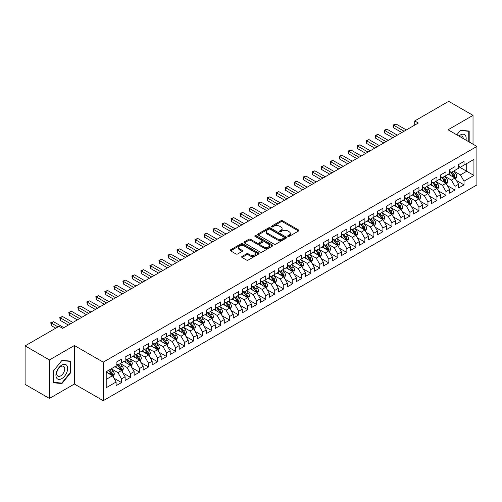 <?xml version="1.0" encoding="UTF-8"?>
<svg xmlns="http://www.w3.org/2000/svg" width="502" height="502" viewBox="0 0 502 502"><rect width="100%" height="100%" fill="white"/><g stroke="black" fill="none" stroke-linecap="round" stroke-linejoin="round"><path stroke-width="0.75" d="M287.935 236.417A0.878 0.508 0 0 0 289.171 236.417L298.571 230.995A1.249 0.722 0 0 0 298.935 230.481A1.249 0.722 0 0 0 298.571 229.972L282.645 220.78A1.249 0.722 0 0 0 280.875 220.78L271.475 226.207A0.878 0.508 0 0 0 271.218 226.565A0.878 0.508 0 0 0 271.475 226.917A0.878 0.508 0 0 0 272.718 226.917L273.935 226.22A4.003 2.309 0 0 1 279.595 226.22L280.919 226.986A4.003 2.309 0 0 1 282.093 228.617A4.003 2.309 0 0 1 280.919 230.255L279.702 230.951A0.878 0.508 0 0 0 279.451 231.309A0.878 0.508 0 0 0 279.702 231.667A0.878 0.508 0 0 0 280.944 231.667L282.162 230.97A4.003 2.309 0 0 1 287.822 230.97L289.146 231.736A4.003 2.309 0 0 1 290.319 233.367A4.003 2.309 0 0 1 289.146 235.005L287.935 235.702A0.878 0.508 0 0 0 287.677 236.059A0.878 0.508 0 0 0 287.935 236.417L287.935 235.702M242.039 256.428A1.249 0.722 0 0 0 241.675 256.936A1.249 0.722 0 0 0 242.039 257.451L246.507 260.03A1.249 0.722 0 0 0 248.277 260.03L258.718 253.999A1.249 0.722 0 0 0 259.082 253.491A1.249 0.722 0 0 0 258.718 252.983L242.792 243.79A1.249 0.722 0 0 0 241.023 243.79L230.587 249.814A1.249 0.722 0 0 0 230.217 250.322A1.249 0.722 0 0 0 230.587 250.837L235.984 253.949A1.249 0.722 0 0 0 237.753 253.949L242.215 251.37A1.249 0.722 0 0 0 242.585 250.862A1.249 0.722 0 0 0 242.215 250.347L239.542 248.804A3.345 1.933 0 0 1 238.563 247.436A3.345 1.933 0 0 1 240.627 245.654A3.345 1.933 0 0 1 244.273 246.074L254.759 252.123A3.345 1.933 0 0 1 255.738 253.491A3.345 1.933 0 0 1 253.673 255.273A3.345 1.933 0 0 1 250.027 254.859L248.277 253.849A1.249 0.722 0 0 0 246.507 253.849L242.039 256.428L242.039 257.451M49.434 359.934L49.434 398.437L74.396 384.024L74.396 345.52L49.434 359.934L25.1 345.884L59.079 326.269L62.681 328.346L418.317 123.021L414.715 120.944L414.715 125.105M74.396 345.52L103.236 362.168L476.9 146.44L476.9 184.943L103.236 400.678L103.236 362.168M473.022 144.2L473.022 115.372L448.06 129.786L476.9 146.44M473.022 115.372L448.688 101.322L414.715 120.944M274.023 244.141A1.249 0.722 0 0 0 275.793 244.141L286.228 238.117A1.249 0.722 0 0 0 286.598 237.609A1.249 0.722 0 0 0 286.228 237.095L270.308 227.902A1.249 0.722 0 0 0 268.539 227.902L258.097 233.932A1.249 0.722 0 0 0 257.733 234.44A1.249 0.722 0 0 0 258.097 234.949L274.023 244.141M255.392 236.611A0.878 0.508 0 0 1 256.284 236.731L272.454 246.068L262.031 252.086A1.249 0.722 0 0 1 260.262 252.086L244.342 242.893L248.81 240.332L248.81 239.291L244.342 241.87A1.249 0.722 0 0 0 243.972 242.384A1.249 0.722 0 0 0 244.342 242.893L244.342 241.87M248.81 240.332A1.249 0.722 0 0 1 250.58 240.332L250.58 239.291A1.249 0.722 0 0 0 248.81 239.291M250.58 239.291L257.037 243.018A1.249 0.722 0 0 0 258.806 243.018L261.768 241.311A1.249 0.722 0 0 0 262.132 240.797A1.249 0.722 0 0 0 261.768 240.289L255.047 236.404A0.878 0.508 0 0 1 254.79 236.047A0.878 0.508 0 0 1 255.33 235.582A0.878 0.508 0 0 1 256.284 235.689L272.473 245.039A1.249 0.722 0 0 1 272.837 245.547A1.249 0.722 0 0 1 272.473 246.062L272.473 245.039M458.602 166.576L466.716 171.257L466.716 163.558L473.926 159.398L464.011 165.12L464.011 161.424L458.602 164.543L458.602 168.239L455 170.322L455 166.626L449.591 169.751L449.591 173.441L445.989 175.524L445.989 171.828L440.58 174.953L440.58 178.649L436.972 180.726L436.972 177.037L431.569 180.155L431.569 183.851L427.961 185.935L427.961 182.239L422.552 185.357L422.552 189.053L418.95 191.136L418.95 187.441L413.541 190.565L413.541 194.255L409.939 196.338L409.939 192.642L404.53 195.767L404.53 199.463L400.922 201.54L400.922 197.844L395.52 200.969L395.52 204.665L391.911 206.742L391.911 203.053L386.502 206.171L386.502 209.867L382.901 211.951L382.901 208.255L377.491 211.373L377.491 215.069L373.883 217.153L373.883 213.457L368.481 216.582L368.481 220.271L364.872 222.355L364.872 218.659L359.463 221.784L359.463 225.48L355.862 227.557L355.862 223.867L350.452 226.986L350.452 230.682L346.851 232.765L346.851 229.069L341.442 232.188L341.442 235.884L337.833 237.967L337.833 234.271L332.431 237.396L332.431 241.085L328.823 243.169L328.823 239.473L323.413 242.598L323.413 246.294L319.812 248.371L319.812 244.675L314.403 247.8L314.403 251.496L310.801 253.573L310.801 249.883L305.392 253.002L305.392 256.698L301.784 258.781L301.784 255.085L296.381 258.204L296.381 261.9L292.773 263.983L292.773 260.287L287.364 263.412L287.364 267.102L283.762 269.185L283.762 265.489L278.353 268.614L278.353 272.31L274.751 274.387L274.751 270.697L269.342 273.816L269.342 277.512L265.734 279.595L265.734 275.899L260.331 279.018L260.331 282.714L256.723 284.797L256.723 281.101L251.314 284.226L251.314 287.916L247.712 289.999L247.712 286.303L242.303 289.428L242.303 293.124L238.695 295.201L238.695 291.505L233.292 294.63L233.292 298.326L229.684 300.403L229.684 296.713L224.275 299.832L224.275 303.528L220.673 305.611L220.673 301.915L215.264 305.034L215.264 308.73L211.662 310.813L211.662 307.117L206.253 310.242L206.253 313.932L202.645 316.015L202.645 312.319L197.242 315.444L197.242 319.14L193.634 321.217L193.634 317.528L188.225 320.646L188.225 324.342L184.623 326.425L184.623 322.73L179.214 325.848L179.214 329.544L175.612 331.627L175.612 327.931L170.203 331.056L170.203 334.746L166.595 336.829L166.595 333.133L161.192 336.258L161.192 339.954L157.584 342.031L157.584 338.335L152.175 341.46L152.175 345.156L148.573 347.233L148.573 343.544L143.164 346.662L143.164 350.358L139.562 352.442L139.562 348.746L134.153 351.864L134.153 355.56L130.545 357.644L130.545 353.948L125.142 357.073L125.142 360.762L121.534 362.846L121.534 359.15L116.125 362.275L116.125 365.971L106.211 371.693L106.211 387.72L116.125 381.997L112.523 375.753L106.211 372.107M473.926 159.398L473.926 175.424L464.011 181.147L460.409 174.903L453.871 171.126M456.4 180.444L464.011 184.836L464.011 181.147M464.011 184.836L458.602 187.961L458.602 184.265L455 186.349L451.392 180.105L444.86 176.334M447.382 185.646L455 190.045L455 186.349M455 190.045L449.591 193.163L449.591 189.467L445.989 191.551L442.381 185.307L435.849 181.536M438.371 190.848L445.989 195.247L445.989 191.551M445.989 195.247L440.58 198.365L440.58 194.676L436.972 196.753L433.37 190.509L426.838 186.738M429.361 196.05L436.972 200.449L436.972 196.753M436.972 200.449L431.569 203.574L431.569 199.878L427.961 201.961L424.359 195.717L417.821 191.94M420.343 201.258L427.961 205.651L427.961 201.961M427.961 205.651L422.552 208.776L422.552 205.08L418.95 207.163L415.342 200.919L408.81 197.148M411.333 206.46L418.95 210.859L418.95 207.163M418.95 210.859L413.541 213.977L413.541 210.282L409.939 212.365L406.331 206.121L399.799 202.35M402.322 211.662L409.939 216.061L409.939 212.365M409.939 216.061L404.53 219.179L404.53 215.49L400.922 217.567L397.32 211.323L390.782 207.552M393.311 216.864L400.922 221.263L400.922 217.567M400.922 221.263L395.52 224.388L395.52 220.692L391.911 222.769L388.31 216.525L381.771 212.754M384.294 222.072L391.911 226.465L391.911 222.769M391.911 226.465L386.502 229.59L386.502 225.894L382.901 227.977L379.292 221.733L372.76 217.956M375.283 227.274L382.901 231.667L382.901 227.977M382.901 231.667L377.491 234.792L377.491 231.096L373.883 233.179L370.281 226.935L363.749 223.164M366.272 232.476L373.883 236.875L373.883 233.179M373.883 236.875L368.481 239.994L368.481 236.298L364.872 238.381L361.271 232.137L354.732 228.366M357.261 237.678L364.872 242.077L364.872 238.381M364.872 242.077L359.463 245.196L359.463 241.506L355.862 243.583L352.253 237.339L345.721 233.568M348.244 242.88L355.862 247.279L355.862 243.583M355.862 247.279L350.452 250.404L350.452 246.708L346.851 248.791L343.242 242.548L336.71 238.77M339.233 248.088L346.851 252.481L346.851 248.791M346.851 252.481L341.442 255.606L341.442 251.91L337.833 253.993L334.232 247.75L327.699 243.978M330.222 253.29L337.833 257.689L337.833 253.993M337.833 257.689L332.431 260.808L332.431 257.112L328.823 259.195L325.221 252.952L318.682 249.18M321.211 258.492L328.823 262.891L328.823 259.195M328.823 262.891L323.413 266.01L323.413 262.32L319.812 264.397L316.204 258.153L309.671 254.382M312.194 263.694L319.812 268.093L319.812 264.397M319.812 268.093L314.403 271.218L314.403 267.522L310.801 269.599L307.193 263.355L300.66 259.584M303.183 268.903L310.801 273.295L310.801 269.599M310.801 273.295L305.392 276.42L305.392 272.724L301.784 274.807L298.182 268.564L291.649 264.786M294.172 274.105L301.784 278.497L301.784 274.807M301.784 278.497L296.381 281.622L296.381 277.926L292.773 280.009L289.171 273.766L282.632 269.994M285.155 279.307L292.773 283.705L292.773 280.009M292.773 283.705L287.364 286.824L287.364 283.128L283.762 285.211L280.154 278.968L273.621 275.196M276.144 284.508L283.762 288.907L283.762 285.211M283.762 288.907L278.353 292.026L278.353 288.336L274.751 290.413L271.143 284.17L264.61 280.398M267.133 289.71L274.751 294.109L274.751 290.413M274.751 294.109L269.342 297.234L269.342 293.538L265.734 295.622L262.132 289.378L255.593 285.6M258.122 294.919L265.734 299.311L265.734 295.622M265.734 299.311L260.331 302.436L260.331 298.74L256.723 300.823L253.121 294.58L246.582 290.809M249.105 300.121L256.723 304.519L256.723 300.823M256.723 304.519L251.314 307.638L251.314 303.942L247.712 306.025L244.104 299.782L237.571 296.011M240.094 305.323L247.712 309.721L247.712 306.025M247.712 309.721L242.303 312.84L242.303 309.15L238.695 311.227L235.093 304.984L228.561 301.213M231.083 310.525L238.695 314.923L238.695 311.227M238.695 314.923L233.292 318.048L233.292 314.352L229.684 316.429L226.082 310.186L219.543 306.415M222.072 315.733L229.684 320.125L229.684 316.429M229.684 320.125L224.275 323.25L224.275 319.554L220.673 321.638L217.065 315.394L210.533 311.616M213.055 320.935L220.673 325.327L220.673 321.638M220.673 325.327L215.264 328.452L215.264 324.756L211.662 326.84L208.054 320.596L201.522 316.825M204.044 326.137L211.662 330.536L211.662 326.84M211.662 330.536L206.253 333.654L206.253 329.958L202.645 332.042L199.043 325.798L192.511 322.027M195.033 331.339L202.645 335.738L202.645 332.042M202.645 335.738L197.242 338.856L197.242 335.167L193.634 337.244L190.032 331L183.494 327.229M186.022 336.541L193.634 340.94L193.634 337.244M193.634 340.94L188.225 344.065L188.225 340.369L184.623 342.452L181.015 336.202L174.483 332.431M177.005 341.749L184.623 346.142L184.623 342.452M184.623 346.142L179.214 349.267L179.214 345.571L175.612 347.654L172.004 341.41L165.472 337.639M167.994 346.951L175.612 351.35L175.612 347.654M175.612 351.35L170.203 354.468L170.203 350.772L166.595 352.856L162.993 346.612L156.461 342.841M158.983 352.153L166.595 356.552L166.595 352.856M166.595 356.552L161.192 359.67L161.192 355.981L157.584 358.058L153.982 351.814L147.444 348.043M149.966 357.355L157.584 361.754L157.584 358.058M157.584 361.754L152.175 364.879L152.175 361.183L148.573 363.26L144.965 357.016L138.433 353.245M140.955 362.563L148.573 366.956L148.573 363.26M148.573 366.956L143.164 370.081L143.164 366.385L139.562 368.468L135.954 362.224L129.422 358.447M131.944 367.765L139.562 372.158L139.562 368.468M139.562 372.158L134.153 375.283L134.153 371.587L130.545 373.67L126.943 367.426L120.405 363.655M122.934 372.967L130.545 377.366L130.545 373.67M130.545 377.366L125.142 380.485L125.142 376.789L121.534 378.872L117.932 372.628L111.394 368.857M113.916 378.169L121.534 382.568L121.534 378.872M121.534 382.568L116.125 385.687L116.125 381.997M116.125 363.887L117.932 364.929L121.534 362.846M106.211 379.393L112.523 375.753M125.142 358.685L126.943 359.727L130.545 357.644M117.932 372.628L121.534 370.545L114.864 366.698M125.142 376.789L121.534 370.545M134.153 353.477L135.954 354.519L139.562 352.442M126.943 367.426L130.545 365.343L123.875 361.49M134.153 371.587L130.545 365.343M143.164 348.275L144.965 349.317L148.573 347.233M135.954 362.224L139.562 360.141L132.892 356.288M143.164 366.385L139.562 360.141M152.175 343.073L153.982 344.115L157.584 342.031M144.965 357.016L148.573 354.939L141.903 351.086M152.175 361.183L148.573 354.939M161.192 337.871L162.993 338.913L166.595 336.829M153.982 351.814L157.584 349.731L150.914 345.884M161.192 355.981L157.584 349.731M170.203 332.669L172.004 333.704L175.612 331.627M162.993 346.612L166.595 344.529L159.931 340.682M170.203 350.772L166.595 344.529M179.214 327.461L181.015 328.503L184.623 326.425M172.004 341.41L175.612 339.327L168.942 335.474M179.214 345.571L175.612 339.327M188.225 322.259L190.032 323.301L193.634 321.217M181.015 336.202L184.623 334.125L177.953 330.272M188.225 340.369L184.623 334.125M197.242 317.057L199.043 318.099L202.645 316.015M190.032 331L193.634 328.923L186.964 325.07M197.242 335.167L193.634 328.923M206.253 311.855L208.054 312.897L211.662 310.813M199.043 325.798L202.645 323.715L195.981 319.868M206.253 329.958L202.645 323.715M215.264 306.653L217.065 307.688L220.673 305.611M208.054 320.596L211.662 318.513L204.992 314.666M215.264 324.756L211.662 318.513M224.275 301.445L226.082 302.486L229.684 300.403M217.065 315.394L220.673 313.311L214.003 309.458M224.275 319.554L220.673 313.311M233.292 296.243L235.093 297.284L238.695 295.201M226.082 310.186L229.684 308.109L223.013 304.256M233.292 314.352L229.684 308.109M242.303 291.041L244.104 292.082L247.712 289.999M235.093 304.984L238.695 302.901L232.031 299.054M242.303 309.15L238.695 302.901M251.314 285.839L253.121 286.874L256.723 284.797M244.104 299.782L247.712 297.699L241.042 293.852M251.314 303.942L247.712 297.699M260.331 280.631L262.132 281.672L265.734 279.595M253.121 294.58L256.723 292.497L250.052 288.644M260.331 298.74L256.723 292.497M269.342 275.429L271.143 276.47L274.751 274.387M262.132 289.378L265.734 287.295L259.063 283.442M269.342 293.538L265.734 287.295M278.353 270.227L280.154 271.268L283.762 269.185M271.143 284.17L274.751 282.093L268.081 278.24M278.353 288.336L274.751 282.093M287.364 265.025L289.171 266.066L292.773 263.983M280.154 278.968L283.762 276.884L277.091 273.038M287.364 283.128L283.762 276.884M296.381 259.823L298.182 260.858L301.784 258.781M289.171 273.766L292.773 271.682L286.102 267.836M296.381 277.926L292.773 271.682M305.392 254.614L307.193 255.656L310.801 253.573M298.182 268.564L301.784 266.48L295.113 262.628M305.392 272.724L301.784 266.48M314.403 249.412L316.204 250.454L319.812 248.371M307.193 263.355L310.801 261.278L304.13 257.426M314.403 267.522L310.801 261.278M323.413 244.21L325.221 245.252L328.823 243.169M316.204 258.153L319.812 256.07L313.141 252.224M323.413 262.32L319.812 256.07M332.431 239.008L334.232 240.044L337.833 237.967M325.221 252.952L328.823 250.868L322.152 247.022M332.431 257.112L328.823 250.868M341.442 233.8L343.242 234.842L346.851 232.765M334.232 247.75L337.833 245.666L331.169 241.813M341.442 251.91L337.833 245.666M350.452 228.598L352.253 229.64L355.862 227.557M343.242 242.548L346.851 240.464L340.18 236.611M350.452 246.708L346.851 240.464M359.463 223.396L361.271 224.438L364.872 222.355M352.253 237.339L355.862 235.262L349.191 231.409M359.463 241.506L355.862 235.262M368.481 218.194L370.281 219.236L373.883 217.153M361.271 232.137L364.872 230.054L358.202 226.207M368.481 236.298L364.872 230.054M377.491 212.992L379.292 214.028L382.901 211.951M370.281 226.935L373.883 224.852L367.219 221.005M377.491 231.096L373.883 224.852M386.502 207.784L388.31 208.826L391.911 206.742M379.292 221.733L382.901 219.65L376.23 215.797M386.502 225.894L382.901 219.65M395.52 202.582L397.32 203.624L400.922 201.54M388.31 216.525L391.911 214.448L385.241 210.595M395.52 220.692L391.911 214.448M404.53 197.38L406.331 198.422L409.939 196.338M397.32 211.323L400.922 209.246L394.252 205.393M404.53 215.49L400.922 209.246M413.541 192.178L415.342 193.214L418.95 191.136M406.331 206.121L409.939 204.038L403.269 200.191M413.541 210.282L409.939 204.038M422.552 186.97L424.359 188.012L427.961 185.935M415.342 200.919L418.95 198.836L412.28 194.983M422.552 205.08L418.95 198.836M431.569 181.768L433.37 182.81L436.972 180.726M424.359 195.717L427.961 193.634L421.291 189.781M431.569 199.878L427.961 193.634M440.58 176.566L442.381 177.608L445.989 175.524M433.37 190.509L436.972 188.432L430.302 184.579M440.58 194.676L436.972 188.432M449.591 171.364L451.392 172.406L455 170.322M442.381 185.307L445.989 183.224L439.319 179.377M449.591 189.467L445.989 183.224M458.602 166.162L460.409 167.197L464.011 165.12M451.392 180.105L455 178.022L448.33 174.175M458.602 184.265L455 178.022M25.1 345.884L25.1 384.388L49.434 398.437M74.396 384.024L103.236 400.678M460.409 174.903L466.716 171.257L473.926 175.424M469.194 141.991L469.194 131.041L460.497 130.263L456.814 134.843L460.315 130.52L468.742 131.273L468.742 141.727M70.656 372.729L70.656 361.133L61.959 360.354L53.262 371.173L53.262 382.769L61.959 383.547L70.656 372.729L70.211 372.471M288.28 236.542L289.146 236.04A4.003 2.309 0 0 0 290.319 234.409L290.319 233.367M282.093 228.617L282.093 229.659A4.003 2.309 0 0 1 280.919 231.29L280.053 231.792M298.552 231.002L282.645 221.821A1.249 0.722 0 0 0 280.875 221.821L271.827 227.042M286.215 238.13L270.308 228.943A1.249 0.722 0 0 0 268.539 228.943L258.116 234.961M284.019 237.967A0.878 0.508 0 0 0 284.276 237.609A0.878 0.508 0 0 0 284.019 237.251L270.038 229.182A0.878 0.508 0 0 0 268.802 229.182L267.516 229.922A4.003 2.309 0 0 0 266.349 231.554A4.003 2.309 0 0 0 267.516 233.192L277.073 238.707A4.003 2.309 0 0 0 282.733 238.707L284.019 237.967L284.019 239.002A0.878 0.508 0 0 0 284.276 238.645L284.276 237.609M266.349 231.554L266.349 232.595A4.003 2.309 0 0 0 267.516 234.227L267.516 233.192M284.019 239.002L282.733 239.743A4.003 2.309 0 0 1 277.073 239.743L267.516 234.227M250.58 240.332L257.037 244.06A1.249 0.722 0 0 0 258.806 244.06L261.768 242.353A1.249 0.722 0 0 0 262.132 241.838L262.132 240.797M263.738 246.89A3.345 1.933 0 0 0 267.384 247.31A3.345 1.933 0 0 0 269.448 245.522A3.345 1.933 0 0 0 268.47 244.16L264.774 242.027A1.249 0.722 0 0 0 263.004 242.027L260.042 243.734A1.249 0.722 0 0 0 259.678 244.248A1.249 0.722 0 0 0 260.042 244.756L263.738 246.89L263.738 247.932A3.345 1.933 0 0 0 267.384 248.352A3.345 1.933 0 0 0 269.448 246.564L269.448 245.522M259.678 244.248L259.678 245.29A1.249 0.722 0 0 0 260.042 245.798L260.042 244.756M263.738 247.932L260.042 245.798M255.738 253.491L255.738 254.533A3.345 1.933 0 0 1 253.673 256.315A3.345 1.933 0 0 1 250.027 255.901L248.277 254.89A1.249 0.722 0 0 0 246.507 254.89L242.058 257.457M238.563 247.436L238.563 248.477A3.345 1.933 0 0 0 239.542 249.845L239.542 248.804M242.215 250.347L242.215 251.37L239.542 249.845M258.699 254.012L242.792 244.825A1.249 0.722 0 0 0 241.023 244.825L230.6 250.843M61.043 383.02L61.959 383.547M455.665 179.176L456.782 176.453A3.376 1.952 -120 0 0 455.703 173.573L453.789 171.019M450.74 175.562L449.284 173.623M454.36 177.658L454.963 176.597A3.376 1.952 -120 0 0 453.996 174.564L452.076 172.01M450.984 172.167L453.35 175.323A1.719 0.991 60 0 1 453.664 175.844L454.963 176.597M450.394 171.822L452.911 175.185A3.376 1.952 60 0 1 453.877 177.219L453.946 177.413M404.079 131.242L393.744 125.274L395.996 123.975L406.331 129.943M401.826 132.547L393.744 127.878L393.744 125.274L393.248 124.992L395.996 123.975M393.744 127.878L393.248 124.992M446.654 184.385L447.771 181.655A3.376 1.952 -120 0 0 446.692 178.781L444.778 176.221M441.729 180.77L440.273 178.825M445.349 182.86L445.945 181.799A3.376 1.952 -120 0 0 444.979 179.766L443.065 177.212M441.973 177.369L444.339 180.525A1.719 0.991 60 0 1 444.653 181.053L445.945 181.799M441.377 177.03L443.9 180.394A3.376 1.952 60 0 1 444.866 182.421L444.935 182.621M437.644 189.587L438.761 186.857A3.376 1.952 -120 0 0 437.681 183.983L435.767 181.429M432.718 185.972L431.262 184.027M436.338 188.062L436.935 187.001A3.376 1.952 -120 0 0 435.968 184.968L434.054 182.414M432.962 182.571L435.328 185.734A1.719 0.991 60 0 1 435.636 186.255L436.935 187.001M432.366 182.232L434.889 185.596A3.376 1.952 60 0 1 435.855 187.629L435.924 187.823M395.068 136.45L384.727 130.482L386.979 129.177L397.32 135.145M392.815 137.749L384.727 133.08L384.727 130.482L384.231 130.194L386.979 129.177M384.727 133.08L384.231 130.194M386.051 141.652L375.716 135.684L377.968 134.379L388.303 140.353M383.798 142.951L375.716 138.282L375.716 135.684L375.22 135.396L377.968 134.379M375.716 138.282L375.22 135.396M465.994 140.14A8.283 4.782 120 0 0 465.392 135.446A8.283 4.782 120 0 0 458.872 136.029M463.252 138.558A5.673 3.276 120 0 0 462.725 136.82A5.673 3.276 120 0 0 462.085 136.23A5.673 3.276 120 0 0 459.481 136.381M468.184 130.953L468.742 131.273M56.707 378.157A8.283 4.782 120 0 0 64.708 376.017A8.283 4.782 120 0 0 66.854 365.538A8.283 4.782 120 0 0 58.853 367.684A8.283 4.782 120 0 0 56.707 378.157M57.241 375.552A5.673 3.276 120 0 0 57.881 376.142A5.673 3.276 120 0 0 63.158 373.494A5.673 3.276 120 0 0 64.187 366.912A5.673 3.276 120 0 0 63.553 366.322A5.673 3.276 120 0 0 58.276 368.97A5.673 3.276 120 0 0 57.241 375.552M61.784 360.612L70.211 361.365L70.211 372.603L61.784 383.082L53.356 382.329L53.356 371.097L61.765 360.599M69.652 361.045L70.211 361.365M428.626 194.789L429.743 192.059A3.376 1.952 -120 0 0 428.67 189.185L426.756 186.631M423.701 191.174L422.245 189.229M427.327 193.264L427.924 192.203A3.376 1.952 -120 0 0 426.957 190.176L425.043 187.616M423.945 187.779L426.311 190.936A1.719 0.991 60 0 1 426.625 191.457L427.924 192.203M423.355 187.434L425.872 190.798A3.376 1.952 60 0 1 426.838 192.831L426.907 193.025M419.616 199.991L420.732 197.267A3.376 1.952 -120 0 0 419.653 194.387L417.739 191.833M414.69 196.376L413.234 194.437M418.31 198.472L418.913 197.411A3.376 1.952 -120 0 0 417.94 195.378L416.026 192.824M414.934 192.981L417.3 196.138A1.719 0.991 60 0 1 417.614 196.658L418.913 197.411M414.345 192.636L416.861 196A3.376 1.952 60 0 1 417.827 198.033L417.896 198.227M377.04 146.854L366.705 140.886L368.957 139.587L379.292 145.555M374.787 148.153L366.705 143.49L366.705 140.886L366.209 140.598L368.957 139.587M366.705 143.49L366.209 140.598M368.029 152.056L357.694 146.088L359.947 144.789L370.281 150.757M365.776 153.361L357.694 148.692L357.694 146.088L357.198 145.806L359.947 144.789M357.694 148.692L357.198 145.806M410.605 205.192L411.722 202.469A3.376 1.952 -120 0 0 410.642 199.589L408.728 197.035M405.679 201.578L404.223 199.639M409.299 203.674L409.896 202.613A3.376 1.952 -120 0 0 408.929 200.58L407.015 198.026M405.923 198.183L408.289 201.34A1.719 0.991 60 0 1 408.603 201.86L409.896 202.613M405.327 197.838L407.85 201.208A3.376 1.952 60 0 1 408.816 203.235L408.885 203.429M359.018 157.264L348.677 151.29L350.929 149.991L361.271 155.959M356.765 158.563L348.677 153.894L348.677 151.29L348.181 151.008L350.929 149.991M348.677 153.894L348.181 151.008M401.594 210.401L402.711 207.671A3.376 1.952 -120 0 0 401.631 204.797L399.717 202.237M396.668 206.786L395.212 204.841M400.289 208.876L400.885 207.815A3.376 1.952 -120 0 0 399.918 205.782L398.004 203.228M396.913 203.385L399.278 206.542A1.719 0.991 60 0 1 399.586 207.069L400.885 207.815M396.316 203.046L398.839 206.41A3.376 1.952 60 0 1 399.805 208.443L399.874 208.637M350.001 162.466L339.666 156.498L341.918 155.193L352.253 161.161M347.748 163.765L339.666 159.096L339.666 156.498L339.17 156.21L341.918 155.193M339.666 159.096L339.17 156.21M392.577 215.603L393.693 212.873A3.376 1.952 -120 0 0 392.62 209.999L390.7 207.445M387.651 211.988L386.195 210.043M391.278 214.078L391.874 213.017A3.376 1.952 -120 0 0 390.907 210.984L388.994 208.43M387.895 208.594L390.261 211.75A1.719 0.991 60 0 1 390.575 212.271L391.874 213.017M387.306 208.248L389.822 211.612A3.376 1.952 60 0 1 390.788 213.645L390.857 213.839M383.566 220.805L384.683 218.075A3.376 1.952 -120 0 0 383.603 215.201L381.689 212.647M378.64 217.19L377.184 215.245M382.26 219.28L382.857 218.219A3.376 1.952 -120 0 0 381.89 216.193L379.976 213.632M378.884 213.796L381.25 216.952A1.719 0.991 60 0 1 381.564 217.473L382.857 218.219M378.288 213.45L380.811 216.814A3.376 1.952 60 0 1 381.777 218.847L381.846 219.041M374.555 226.007L375.672 223.283A3.376 1.952 -120 0 0 374.592 220.403L372.679 217.849M369.629 222.392L368.173 220.453M373.25 224.488L373.846 223.428A3.376 1.952 -120 0 0 372.879 221.395L370.965 218.841M369.874 218.997L372.239 222.154A1.719 0.991 60 0 1 372.553 222.675L373.846 223.428M369.277 218.652L371.8 222.016A3.376 1.952 60 0 1 372.766 224.049L372.835 224.243M365.544 231.209L366.661 228.485A3.376 1.952 -120 0 0 365.582 225.611L363.668 223.051M360.612 227.601L359.162 225.655M364.239 229.69L364.835 228.63A3.376 1.952 -120 0 0 363.868 226.597L361.955 224.043M360.863 224.199L363.222 227.356A1.719 0.991 60 0 1 363.536 227.883L364.835 228.63M360.267 223.861L362.789 227.224A3.376 1.952 60 0 1 363.755 229.251L363.818 229.452M356.527 236.417L357.644 233.687A3.376 1.952 -120 0 0 356.571 230.813L354.65 228.259M351.601 232.802L350.145 230.857M355.228 234.892L355.824 233.832A3.376 1.952 -120 0 0 354.858 231.798L352.944 229.245M351.846 229.401L354.211 232.564A1.719 0.991 60 0 1 354.525 233.085L355.824 233.832M351.256 229.063L353.772 232.426A3.376 1.952 60 0 1 354.738 234.459L354.807 234.654M347.516 241.619L348.633 238.889A3.376 1.952 -120 0 0 347.553 236.015L345.64 233.461M342.59 238.004L341.134 236.059M346.211 240.094L346.807 239.034A3.376 1.952 -120 0 0 345.84 237.007L343.926 234.447M342.835 234.61L345.2 237.766A1.719 0.991 60 0 1 345.514 238.287L346.807 239.034M342.238 234.265L344.761 237.628A3.376 1.952 60 0 1 345.727 239.661L345.796 239.856M338.505 246.821L339.622 244.097A3.376 1.952 -120 0 0 338.543 241.217L336.629 238.663M333.579 243.206L332.123 241.267M337.2 245.296L337.796 244.242A3.376 1.952 -120 0 0 336.829 242.209L334.916 239.655M333.824 239.812L336.189 242.968A1.719 0.991 60 0 1 336.497 243.489L337.796 244.242M333.228 239.467L335.75 242.83A3.376 1.952 60 0 1 336.716 244.863L336.786 245.058M329.488 252.023L330.605 249.299A3.376 1.952 -120 0 0 329.532 246.419L327.618 243.865M324.562 248.408L323.106 246.469M328.189 250.504L328.785 249.444A3.376 1.952 -120 0 0 327.819 247.411L325.905 244.857M324.813 245.014L327.172 248.17A1.719 0.991 60 0 1 327.486 248.691L328.785 249.444M324.217 244.669L326.733 248.038A3.376 1.952 60 0 1 327.706 250.065L327.768 250.26M320.477 257.231L321.594 254.501A3.376 1.952 -120 0 0 320.514 251.627L318.601 249.067M315.551 253.617L314.095 251.671M319.172 255.706L319.774 254.646A3.376 1.952 -120 0 0 318.808 252.613L316.887 250.059M315.796 250.216L318.161 253.372A1.719 0.991 60 0 1 318.475 253.899L319.774 254.646M315.206 249.877L317.722 253.24A3.376 1.952 60 0 1 318.688 255.273L318.757 255.468M340.99 167.668L330.655 161.7L332.908 160.402L343.242 166.369M338.737 168.967L330.655 164.305L330.655 161.7L330.159 161.412L332.908 160.402M330.655 164.305L330.159 161.412M331.979 172.87L321.638 166.902L323.897 165.604L334.232 171.571M329.726 174.175L321.638 169.507L321.638 166.902L321.142 166.62L323.897 165.604M321.638 169.507L321.142 166.62M322.968 178.072L312.627 172.104L314.88 170.805L325.221 176.773M320.709 179.377L312.627 174.709L312.627 172.104L312.131 171.822L314.88 170.805M312.627 174.709L312.131 171.822M313.951 183.28L303.616 177.313L305.869 176.007L316.204 181.975M311.698 184.579L303.616 179.911L303.616 177.313L303.12 177.024L305.869 176.007M303.616 179.911L303.12 177.024M304.94 188.482L294.605 182.515L296.858 181.209L307.193 187.183M302.687 189.781L294.605 185.112L294.605 182.515L294.109 182.226L296.858 181.209M294.605 185.112L294.109 182.226M295.929 193.684L285.588 187.717L287.841 186.418L298.182 192.385M293.676 194.983L285.588 190.321L285.588 187.717L285.092 187.428L287.841 186.418M285.588 190.321L285.092 187.428M286.918 198.886L276.577 192.919L278.83 191.62L289.171 197.587M284.659 200.191L276.577 195.523L276.577 192.919L276.081 192.636L278.83 191.62M276.577 195.523L276.081 192.636M277.901 204.094L267.566 198.121L269.819 196.822L280.154 202.789M275.648 205.393L267.566 200.725L267.566 198.121L267.07 197.838L269.819 196.822M267.566 200.725L267.07 197.838M268.89 209.296L258.555 203.329L260.808 202.024L271.143 207.991M266.637 210.595L258.555 205.927L258.555 203.329L258.059 203.04L260.808 202.024M258.555 205.927L258.059 203.04M311.466 262.433L312.583 259.703A3.376 1.952 -120 0 0 311.504 256.829L309.59 254.276M306.54 258.819L305.084 256.873M310.161 260.908L310.757 259.848A3.376 1.952 -120 0 0 309.79 257.815L307.877 255.261M306.785 255.424L309.15 258.58A1.719 0.991 60 0 1 309.464 259.101L310.757 259.848M306.189 255.079L308.711 258.442A3.376 1.952 60 0 1 309.678 260.475L309.747 260.67M259.879 214.498L249.538 208.531L251.791 207.232L262.132 213.199M257.626 215.797L249.538 211.129L249.538 208.531L249.042 208.242L251.791 207.232M249.538 211.129L249.042 208.242M302.455 267.635L303.572 264.905A3.376 1.952 -120 0 0 302.493 262.031L300.579 259.478M297.529 264.021L296.073 262.075M301.15 266.11L301.746 265.05A3.376 1.952 -120 0 0 300.78 263.023L298.866 260.463M297.774 260.626L300.14 263.782A1.719 0.991 60 0 1 300.447 264.303L301.746 265.05M297.178 260.281L299.7 263.644A3.376 1.952 60 0 1 300.667 265.677L300.736 265.872M250.862 219.7L240.527 213.733L242.78 212.434L253.121 218.401M248.609 221.005L240.527 216.337L240.527 213.733L240.031 213.444L242.78 212.434M240.527 216.337L240.031 213.444M293.438 272.837L294.555 270.114A3.376 1.952 -120 0 0 293.482 267.233L291.568 264.679M288.512 269.223L287.056 267.284M292.139 271.318L292.735 270.258A3.376 1.952 -120 0 0 291.769 268.225L289.855 265.671M288.757 265.828L291.122 268.984A1.719 0.991 60 0 1 291.436 269.505L292.735 270.258M288.167 265.483L290.683 268.846A3.376 1.952 60 0 1 291.649 270.879L291.718 271.074M241.851 224.902L231.516 218.935L233.769 217.636L244.104 223.603M239.598 226.207L231.516 221.539L231.516 218.935L231.02 218.652L233.769 217.636M231.516 221.539L231.02 218.652M284.427 278.039L285.544 275.316A3.376 1.952 -120 0 0 284.465 272.442L282.551 269.881M279.501 274.425L278.045 272.486M283.122 276.52L283.724 275.46A3.376 1.952 -120 0 0 282.751 273.427L280.838 270.873M279.746 271.03L282.111 274.186A1.719 0.991 60 0 1 282.425 274.713L283.724 275.46M279.156 270.691L281.672 274.054A3.376 1.952 60 0 1 282.639 276.081L282.708 276.282M232.84 230.111L222.505 224.143L224.758 222.838L235.093 228.805M230.587 231.409L222.505 226.741L222.505 224.143L222.009 223.854L224.758 222.838M222.505 226.741L222.009 223.854M275.416 283.247L276.533 280.518A3.376 1.952 -120 0 0 275.454 277.644L273.54 275.09M270.49 279.633L269.034 277.688M274.111 281.722L274.707 280.662A3.376 1.952 -120 0 0 273.741 278.629L271.827 276.075M270.735 276.232L273.101 279.388A1.719 0.991 60 0 1 273.414 279.915L274.707 280.662M270.139 275.893L272.661 279.256A3.376 1.952 60 0 1 273.628 281.289L273.697 281.484M223.829 235.312L213.488 229.345L215.741 228.04L226.082 234.014M221.577 236.611L213.488 231.943L213.488 229.345L212.992 229.056L215.741 228.04M213.488 231.943L212.992 229.056M266.405 288.449L267.522 285.72A3.376 1.952 -120 0 0 266.443 282.846L264.529 280.292M261.479 284.835L260.023 282.89M265.1 286.924L265.696 285.864A3.376 1.952 -120 0 0 264.73 283.837L262.816 281.277M261.724 281.44L264.09 284.596A1.719 0.991 60 0 1 264.397 285.117L265.696 285.864M261.128 281.095L263.65 284.458A3.376 1.952 60 0 1 264.617 286.491L264.686 286.686M214.812 240.514L204.477 234.547L206.73 233.248L217.065 239.216M212.559 241.813L204.477 237.151L204.477 234.547L203.981 234.258L206.73 233.248M204.477 237.151L203.981 234.258M257.388 293.651L258.505 290.928A3.376 1.952 -120 0 0 257.432 288.048L255.512 285.494M252.462 290.037L251.006 288.098M256.089 292.126L256.685 291.072A3.376 1.952 -120 0 0 255.719 289.039L253.805 286.485M252.707 286.642L255.072 289.798A1.719 0.991 60 0 1 255.386 290.319L256.685 291.072M252.117 286.297L254.633 289.66A3.376 1.952 60 0 1 255.6 291.693L255.669 291.888M205.801 245.716L195.466 239.749L197.719 238.45L208.054 244.418M203.548 247.022L195.466 242.353L195.466 239.749L194.971 239.467L197.719 238.45M195.466 242.353L194.971 239.467M248.377 298.853L249.494 296.13A3.376 1.952 -120 0 0 248.415 293.25L246.501 290.696M243.451 295.239L241.995 293.3M247.072 297.335L247.668 296.274A3.376 1.952 -120 0 0 246.702 294.241L244.788 291.687M243.696 291.844L246.062 295A1.719 0.991 60 0 1 246.375 295.521L247.668 296.274M243.1 291.499L245.622 294.869A3.376 1.952 60 0 1 246.589 296.895L246.658 297.09M196.79 250.925L186.449 244.951L188.708 243.652L199.043 249.619M194.538 252.224L186.449 247.555L186.449 244.951L185.953 244.669L188.708 243.652M186.449 247.555L185.953 244.669M239.366 304.061L240.483 301.332A3.376 1.952 -120 0 0 239.404 298.458L237.49 295.898M234.44 300.447L232.984 298.502M238.061 302.537L238.657 301.476A3.376 1.952 -120 0 0 237.691 299.443L235.777 296.889M234.685 297.046L237.051 300.202A1.719 0.991 60 0 1 237.364 300.729L238.657 301.476M234.089 296.707L236.611 300.07A3.376 1.952 60 0 1 237.578 302.097L237.647 302.298M187.779 256.127L177.438 250.159L179.691 248.854L190.032 254.821M185.527 257.426L177.438 252.757L177.438 250.159L176.942 249.87L179.691 248.854M177.438 252.757L176.942 249.87M230.355 309.263L231.472 306.534A3.376 1.952 -120 0 0 230.393 303.66L228.479 301.106M225.423 305.649L223.974 303.704M229.05 307.739L229.646 306.678A3.376 1.952 -120 0 0 228.68 304.645L226.766 302.091M225.674 302.254L228.033 305.411A1.719 0.991 60 0 1 228.347 305.931L229.646 306.678M225.078 301.909L227.601 305.272A3.376 1.952 60 0 1 228.567 307.306L228.636 307.5M178.762 261.329L168.427 255.361L170.68 254.062L181.015 260.03M176.509 262.628L168.427 257.959L168.427 255.361L167.932 255.072L170.68 254.062M168.427 257.959L167.932 255.072M221.338 314.465L222.455 311.736A3.376 1.952 -120 0 0 221.382 308.862L219.462 306.308M216.412 310.851L214.956 308.906M220.039 312.941L220.635 311.88A3.376 1.952 -120 0 0 219.669 309.853L217.755 307.293M216.657 307.456L219.023 310.612A1.719 0.991 60 0 1 219.336 311.133L220.635 311.88M216.067 307.111L218.583 310.474A3.376 1.952 60 0 1 219.55 312.508L219.619 312.702M169.751 266.531L159.416 260.563L161.669 259.264L172.004 265.232M167.499 267.83L159.416 263.167L159.416 260.563L158.921 260.274L161.669 259.264M159.416 263.167L158.921 260.274M212.327 319.667L213.444 316.944A3.376 1.952 -120 0 0 212.365 314.064L210.451 311.51M207.401 316.053L205.945 314.114M211.022 318.149L211.618 317.088A3.376 1.952 -120 0 0 210.652 315.055L208.738 312.501M207.646 312.658L210.012 315.814A1.719 0.991 60 0 1 210.325 316.335L211.618 317.088M207.05 312.313L209.572 315.676A3.376 1.952 60 0 1 210.539 317.71L210.608 317.904M160.74 271.733L150.399 265.765L152.652 264.466L162.993 270.434M158.488 273.038L150.399 268.369L150.399 265.765L149.903 265.483L152.652 264.466M150.399 268.369L149.903 265.483M203.316 324.869L204.433 322.146A3.376 1.952 -120 0 0 203.354 319.272L201.44 316.712M198.39 321.255L196.935 319.316M202.011 323.351L202.607 322.29A3.376 1.952 -120 0 0 201.641 320.257L199.727 317.703M198.635 317.86L201.001 321.016A1.719 0.991 60 0 1 201.308 321.544L202.607 322.29M198.039 317.521L200.562 320.885A3.376 1.952 60 0 1 201.528 322.911L201.597 323.112M151.73 276.941L141.388 270.973L143.641 269.668L153.982 275.636M149.47 278.24L141.388 273.571L141.388 270.973L140.893 270.685L143.641 269.668M141.388 273.571L140.893 270.685M194.299 330.078L195.416 327.348A3.376 1.952 -120 0 0 194.343 324.474L192.429 321.914M189.373 326.463L187.917 324.518M193 328.553L193.596 327.492A3.376 1.952 -120 0 0 192.63 325.459L190.716 322.905M189.624 323.062L191.984 326.218A1.719 0.991 60 0 1 192.297 326.746L193.596 327.492M189.028 322.723L191.544 326.087A3.376 1.952 60 0 1 192.517 328.12L192.58 328.314M142.712 282.143L132.377 276.175L134.63 274.87L144.965 280.844M140.46 283.442L132.377 278.773L132.377 276.175L131.882 275.887L134.63 274.87M132.377 278.773L131.882 275.887M185.288 335.28L186.405 332.55A3.376 1.952 -120 0 0 185.326 329.676L183.412 327.122M180.362 331.665L178.907 329.72M183.983 333.755L184.585 332.694A3.376 1.952 -120 0 0 183.619 330.667L181.699 328.107M180.607 328.27L182.973 331.427A1.719 0.991 60 0 1 183.286 331.947L184.585 332.694M180.017 327.925L182.533 331.289A3.376 1.952 60 0 1 183.5 333.322L183.569 333.516M133.701 287.345L123.366 281.377L125.619 280.078L135.954 286.046M131.449 288.644L123.366 283.981L123.366 281.377L122.871 281.089L125.619 280.078M123.366 283.981L122.871 281.089M176.277 340.481L177.394 337.758A3.376 1.952 -120 0 0 176.315 334.878L174.401 332.324M171.351 336.867L169.896 334.928M174.972 338.957L175.568 337.902A3.376 1.952 -120 0 0 174.602 335.869L172.688 333.309M171.596 333.472L173.962 336.629A1.719 0.991 60 0 1 174.276 337.149L175.568 337.902M171 333.127L173.523 336.491A3.376 1.952 60 0 1 174.489 338.524L174.558 338.718M124.691 292.547L114.349 286.579L116.602 285.28L126.943 291.248M122.438 293.852L114.349 289.183L114.349 286.579L113.854 286.297L116.602 285.28M114.349 289.183L113.854 286.297M167.266 345.683L168.383 342.96A3.376 1.952 -120 0 0 167.304 340.08L165.39 337.526M162.341 342.069L160.885 340.13M165.961 344.165L166.557 343.104A3.376 1.952 -120 0 0 165.591 341.071L163.677 338.517M162.585 338.674L164.951 341.831A1.719 0.991 60 0 1 165.258 342.351L166.557 343.104M161.989 338.329L164.512 341.699A3.376 1.952 60 0 1 165.478 343.726L165.547 343.92M115.673 297.755L105.338 291.781L107.591 290.482L117.932 296.45M113.421 299.054L105.338 294.385L105.338 291.781L104.843 291.499L107.591 290.482M105.338 294.385L104.843 291.499M158.249 350.892L159.366 348.162A3.376 1.952 -120 0 0 158.293 345.288L156.379 342.728M153.323 347.277L151.868 345.332M156.95 349.367L157.546 348.306A3.376 1.952 -120 0 0 156.58 346.273L154.666 343.719M153.574 343.876L155.934 347.033A1.719 0.991 60 0 1 156.247 347.56L157.546 348.306M152.978 343.537L155.494 346.901A3.376 1.952 60 0 1 156.461 348.928L156.53 349.128M106.662 302.957L96.328 296.989L98.58 295.684L108.915 301.652M104.41 304.256L96.328 299.587L96.328 296.989L95.832 296.701L98.58 295.684M96.328 299.587L95.832 296.701M149.238 356.094L150.355 353.364A3.376 1.952 -120 0 0 149.276 350.49L147.362 347.936M144.312 352.479L142.857 350.534M147.933 354.569L148.536 353.508A3.376 1.952 -120 0 0 147.569 351.475L145.649 348.921M144.557 349.085L146.923 352.241A1.719 0.991 60 0 1 147.237 352.762L148.536 353.508M143.967 348.739L146.484 352.103A3.376 1.952 60 0 1 147.45 354.136L147.519 354.33M97.652 308.159L87.317 302.191L89.569 300.893L99.904 306.86M95.399 309.458L87.317 304.789L87.317 302.191L86.821 301.903L89.569 300.893M87.317 304.789L86.821 301.903M140.227 361.296L141.344 358.566A3.376 1.952 -120 0 0 140.265 355.692L138.351 353.138M135.302 357.681L133.846 355.736M138.922 359.771L139.518 358.71A3.376 1.952 -120 0 0 138.552 356.684L136.638 354.123M135.546 354.286L137.912 357.443A1.719 0.991 60 0 1 138.226 357.964L139.518 358.71M134.95 353.941L137.473 357.305A3.376 1.952 60 0 1 138.439 359.338L138.508 359.532M88.641 313.361L78.299 307.393L80.552 306.094L90.893 312.062M86.388 314.66L78.299 309.998L78.299 307.393L77.804 307.105L80.552 306.094M78.299 309.998L77.804 307.105M131.217 366.498L132.333 363.774A3.376 1.952 -120 0 0 131.254 360.894L129.34 358.34M126.291 362.883L124.835 360.944M129.911 364.979L130.507 363.919A3.376 1.952 -120 0 0 129.541 361.886L127.627 359.332M126.535 359.488L128.901 362.645A1.719 0.991 60 0 1 129.209 363.166L130.507 363.919M125.939 359.143L128.462 362.507A3.376 1.952 60 0 1 129.428 364.54L129.497 364.734M79.623 318.563L69.289 312.595L71.541 311.296L81.876 317.264M77.371 319.868L69.289 315.2L69.289 312.595L68.793 312.313L71.541 311.296M69.289 315.2L68.793 312.313M122.199 371.7L123.316 368.976A3.376 1.952 -120 0 0 122.243 366.102L120.323 363.542M117.273 368.085L115.818 366.146M120.9 370.181L121.497 369.121A3.376 1.952 -120 0 0 120.53 367.087L118.616 364.534M117.518 364.69L119.884 367.847A1.719 0.991 60 0 1 120.198 368.374L121.497 369.121M116.928 364.352L119.445 367.715A3.376 1.952 60 0 1 120.411 369.742L120.48 369.943M70.613 323.771L60.278 317.804L62.53 316.498L72.865 322.466M68.36 325.07L60.278 320.401L60.278 317.804L59.782 317.515L62.53 316.498M60.278 320.401L59.782 317.515M113.188 376.908L114.305 374.178A3.376 1.952 -120 0 0 113.226 371.304L111.312 368.744M108.263 373.293L106.807 371.348M111.883 375.383L112.486 374.323A3.376 1.952 -120 0 0 111.513 372.289L109.599 369.736M108.752 370.225L110.873 373.049A1.719 0.991 60 0 1 111.187 373.576L112.486 374.323M108.52 370.363L110.434 372.917A3.376 1.952 60 0 1 111.4 374.95L111.469 375.145M57.994 326.89L51.26 323.006L53.519 321.7L63.854 327.674M55.741 328.189L51.26 325.603L51.26 323.006L50.765 322.717L53.519 321.7M51.26 325.603L50.765 322.717M289.146 236.04L289.146 235.005M279.702 231.667L279.702 230.951M280.919 231.29L280.919 230.255M271.475 226.917L271.475 226.207M280.875 221.821L280.875 220.78M282.645 221.821L282.645 220.78M298.571 230.995L298.571 229.972M258.097 234.949L258.097 233.932M268.539 228.943L268.539 227.902M270.308 228.943L270.308 227.902M286.228 238.117L286.228 237.095M277.073 239.743L277.073 238.707M282.733 239.743L282.733 238.707M257.037 244.06L257.037 243.018M258.806 244.06L258.806 243.018M261.768 242.353L261.768 241.311M256.284 236.731L256.284 235.689M246.507 254.89L246.507 253.849M248.277 254.89L248.277 253.849M250.027 255.901L250.027 254.859M230.587 250.837L230.587 249.814M241.023 244.825L241.023 243.79M242.792 244.825L242.792 243.79M258.718 253.999L258.718 252.983M454.574 177.777L456.764 176.516M453.996 174.564L455.703 173.573M451.499 176.001L452.911 175.185M445.563 182.979L447.746 181.718M444.979 179.766L446.692 178.781M442.488 181.209L443.9 180.394M436.552 188.187L438.735 186.926M435.968 184.968L437.681 183.983M433.477 186.411L434.889 185.596M427.541 193.389L429.725 192.128M426.957 190.176L428.67 189.185M424.466 191.613L425.872 190.798M418.524 198.591L420.714 197.33M417.94 195.378L419.653 194.387M415.449 196.815L416.861 196M409.513 203.793L411.696 202.532M408.929 200.58L410.642 199.589M406.438 202.017L407.85 201.208M400.502 209.001L402.686 207.734M399.918 205.782L401.631 204.797M397.427 207.226L398.839 206.41M391.491 214.203L393.675 212.942M390.907 210.984L392.62 209.999M388.41 212.428L389.822 211.612M382.474 219.405L384.664 218.144M381.89 216.193L383.603 215.201M379.399 217.63L380.811 216.814M373.463 224.607L375.647 223.346M372.879 221.395L374.592 220.403M370.388 222.832L371.8 222.016M364.452 229.809L366.636 228.548M363.868 226.597L365.582 225.611M361.377 228.033L362.789 227.224M355.435 235.018L357.625 233.756M354.858 231.798L356.571 230.813M352.36 233.242L353.772 232.426M346.424 240.22L348.608 238.958M345.84 237.007L347.553 236.015M343.349 238.444L344.761 237.628M337.413 245.422L339.597 244.16M336.829 242.209L338.543 241.217M334.338 243.646L335.75 242.83M328.402 250.623L330.586 249.362M327.819 247.411L329.532 246.419M325.327 248.848L326.733 248.038M319.385 255.832L321.575 254.564M318.808 252.613L320.514 251.627M316.31 254.056L317.722 253.24M310.374 261.034L312.558 259.772M309.79 257.815L311.504 256.829M307.299 259.258L308.711 258.442M301.363 266.236L303.547 264.974M300.78 263.023L302.493 262.031M298.288 264.46L299.7 263.644M292.352 271.438L294.536 270.176M291.769 268.225L293.482 267.233M289.277 269.662L290.683 268.846M283.335 276.64L285.525 275.378M282.751 273.427L284.465 272.442M280.26 274.864L281.672 274.054M274.324 281.848L276.508 280.587M273.741 278.629L275.454 277.644M271.249 280.072L272.661 279.256M265.313 287.05L267.497 285.789M264.73 283.837L266.443 282.846M262.239 285.274L263.65 284.458M256.302 292.252L258.486 290.991M255.719 289.039L257.432 288.048M253.221 290.476L254.633 289.66M247.285 297.454L249.475 296.193M246.702 294.241L248.415 293.25M244.21 295.678L245.622 294.869M238.274 302.662L240.458 301.395M237.691 299.443L239.404 298.458M235.2 300.886L236.611 300.07M229.263 307.864L231.447 306.603M228.68 304.645L230.393 303.66M226.189 306.088L227.601 305.272M220.246 313.066L222.436 311.805M219.669 309.853L221.382 308.862M217.171 311.29L218.583 310.474M211.235 318.268L213.419 317.007M210.652 315.055L212.365 314.064M208.161 316.492L209.572 315.676M202.224 323.47L204.408 322.209M201.641 320.257L203.354 319.272M199.15 321.694L200.562 320.885M193.214 328.678L195.397 327.417M192.63 325.459L194.343 324.474M190.139 326.902L191.544 326.087M184.196 333.88L186.386 332.619M183.619 330.667L185.326 329.676M181.122 332.104L182.533 331.289M175.185 339.082L177.369 337.821M174.602 335.869L176.315 334.878M172.111 337.306L173.523 336.491M166.175 344.284L168.358 343.023M165.591 341.071L167.304 340.08M163.1 342.508L164.512 341.699M157.164 349.486L159.347 348.225M156.58 346.273L158.293 345.288M154.089 347.717L155.494 346.901M148.146 354.694L150.336 353.433M147.569 351.475L149.276 350.49M145.072 352.919L146.484 352.103M139.136 359.896L141.319 358.635M138.552 356.684L140.265 355.692M136.061 358.121L137.473 357.305M130.125 365.098L132.308 363.837M129.541 361.886L131.254 360.894M127.05 363.322L128.462 362.507M121.114 370.3L123.297 369.039M120.53 367.087L122.243 366.102M118.033 368.524L119.445 367.715M112.097 375.509L114.287 374.247M111.513 372.289L113.226 371.304M109.022 373.733L110.434 372.917"/></g></svg>
